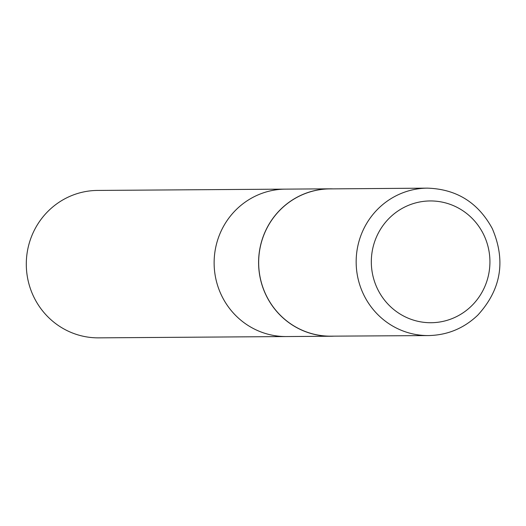<?xml version="1.0" encoding="UTF-8"?>
<svg xmlns="http://www.w3.org/2000/svg" width="526" height="526" viewBox="0 0 526 526"><rect width="100%" height="100%" fill="white"/><g stroke="black" fill="none" stroke-linecap="round" stroke-linejoin="round"><path stroke-width="0.79" d="M333.063 188.867A73.712 71.799 89.6 0 0 329.874 188.821L97.58 190.432A73.712 71.799 89.6 0 0 26.3 264.644A73.712 71.799 89.6 0 0 98.605 337.856L286.44 336.555A73.712 71.799 -90.4 0 1 221.9 296.177A73.712 71.799 -90.4 0 1 285.414 189.13A73.712 71.799 89.6 0 0 221.9 296.177A73.712 71.799 89.6 0 0 286.44 336.555L330.9 336.245A73.712 71.799 89.6 0 0 334.089 336.147M329.874 188.821A73.712 71.799 89.6 0 0 258.595 263.033A73.712 71.799 89.6 0 0 330.9 336.245M427.395 188.144L329.822 188.893A73.64 71.72 89.6 0 0 258.667 263.033A73.64 71.72 89.6 0 0 330.847 336.167L428.414 335.568C447.422 335.187 463.873 328.388 477.772 315.166C501.166 289.57 506.012 260.725 492.31 228.626C478.18 202.576 456.542 189.084 427.395 188.144A73.712 71.799 89.6 0 0 356.161 262.349A73.712 71.799 89.6 0 0 428.414 335.568M483.506 234.294A60.891 59.306 89.6 0 0 380.936 228.573A60.891 59.306 89.6 0 0 427.421 322.635A60.891 59.306 89.6 0 0 483.506 234.294"/></g></svg>
